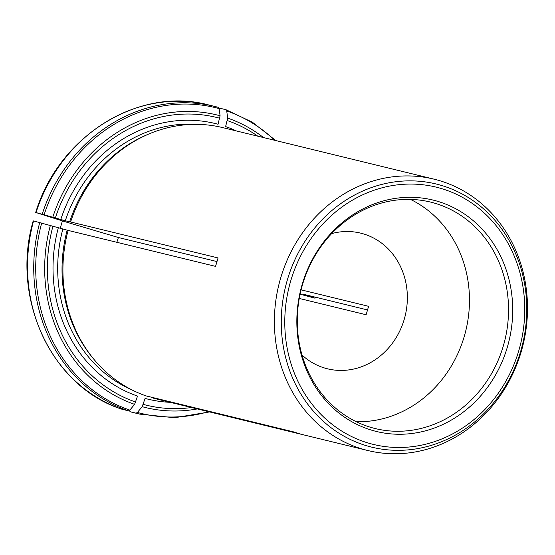 <?xml version="1.0" encoding="UTF-8"?>
<svg xmlns="http://www.w3.org/2000/svg" width="555" height="555" viewBox="0 0 555 555"><rect width="100%" height="100%" fill="white"/><g stroke="black" fill="none" stroke-linecap="round" stroke-linejoin="round"><path stroke-width="0.83" d="M153.013 397.595L153.631 398.24A139.666 125.742 103.7 0 0 156.385 398.948L367.847 450.528A139.666 125.742 -76.3 0 1 280.754 277.75A139.666 125.742 -76.3 0 1 434.045 179.161A139.666 125.742 -76.3 0 1 519.827 356.137A139.666 125.742 -76.3 0 1 367.847 450.528M170.239 402.326A141.865 127.719 103.7 0 1 145.091 398.421L142.177 406.683L137.418 412.448L136.072 413.177A158.355 142.573 103.7 0 0 139.707 414.12L174.575 417.742L209.589 411.928M139.707 414.12L133.498 412.608A158.355 142.573 -76.3 0 1 129.863 411.664L136.072 413.177M58.296 227.89A141.865 127.719 103.7 0 0 137.522 396.083L134.608 404.345L129.849 410.11L128.503 410.839L122.294 409.326A158.355 142.573 -76.3 0 1 33.55 220.939L68.099 230.408A139.666 125.742 103.7 0 0 94.225 359.682A139.666 125.742 103.7 0 0 146.062 395.902L293.519 431.873L301.087 434.211L153.631 398.24M67.155 230.249A138.341 124.556 103.7 0 0 93.039 358.259L94.225 359.682M122.294 409.326L122.239 409.312C51.969 387.237 10.399 298.909 33.203 220.876M70.596 221.972L69.653 221.813A138.341 124.556 103.7 0 1 147.616 134.525L149.316 133.81A139.666 125.742 103.7 0 0 70.596 221.972L218.059 257.943L215.562 266.372L68.099 230.408M434.045 179.161L222.576 127.581A139.666 125.742 103.7 0 0 149.316 133.81M196.817 124.355A138.341 124.556 103.7 0 0 65.31 220.758L35.881 212.523L62.403 220.918L60.169 228.452M65.31 220.758L69.653 221.813M60.793 219.461A141.865 127.719 103.7 0 1 218.046 124.251L220.085 115.773L219.156 108.614L218.393 107.372A158.355 142.573 103.7 0 0 214.757 106.428A158.355 142.573 103.7 0 0 42.256 214.015M35.707 212.433C58.712 136.024 138.778 86.046 208.555 104.916A158.355 142.573 -76.3 0 0 36.047 212.503L35.881 212.523M208.555 104.916L218.393 107.372M367.708 309.988L302.988 294.15M116.834 242.292L118.402 237.526L216.95 261.565M302.031 355.047A69.833 62.868 103.7 0 0 327.533 368.818A69.833 62.868 103.7 0 0 404.179 319.52A69.833 62.868 103.7 0 0 360.632 233.135A69.833 62.868 103.7 0 0 331.654 233.606M301.094 289.849L368.61 306.318L366.113 314.747L299.263 298.444M507.27 347.409A119.11 107.233 103.7 0 0 382.804 201.083A119.11 107.233 103.7 0 0 324.224 398.837A119.11 107.233 103.7 0 0 507.27 347.409M303.301 294.205L314.706 298.097L300.089 294.199M236.43 130.959A141.865 127.719 103.7 0 0 225.614 126.582L227.661 118.104L226.724 110.951L225.961 109.71L219.759 108.19M410.492 199.411A116.571 104.95 -76.3 0 1 464.16 336.753A116.571 104.95 -76.3 0 1 356.261 421.71M503.219 346.285A116.571 104.95 103.7 0 0 430.527 202.075A116.571 104.95 103.7 0 0 300.949 290.452A116.571 104.95 103.7 0 0 375.277 428.571A116.571 104.95 103.7 0 0 503.219 346.285M275.786 140.561L252.476 122.273L225.961 109.71M315.115 297.161A157.329 141.643 103.7 0 1 314.872 298.084L314.706 298.097M62.403 220.918L118.402 237.526M143.322 404.401A148.102 133.339 103.7 0 0 191.579 407.53M142.177 406.683A150.592 135.58 103.7 0 0 197.296 408.924M137.418 412.448A157.329 141.643 103.7 0 0 208.541 411.671M62.812 229.187A138.341 124.556 103.7 0 0 132.028 389.95M52.926 226.232A148.102 133.339 103.7 0 0 135.753 402.063M39.759 222.451A158.355 142.573 103.7 0 0 128.503 410.839M50.345 225.462A150.592 135.58 103.7 0 0 134.608 404.345M41.694 222.978A157.329 141.643 103.7 0 0 129.849 410.11M219.815 118.264A148.102 133.339 103.7 0 0 55.424 217.803M220.085 115.773A150.592 135.58 103.7 0 0 52.843 217.033M219.156 108.614A157.329 141.643 103.7 0 0 44.192 214.549M287.441 279.616A135.462 121.961 103.7 0 0 365.558 445.443A135.462 121.961 103.7 0 0 520.597 351.572A135.462 121.961 103.7 0 0 442.481 185.745A135.462 121.961 103.7 0 0 287.441 279.616M518.717 350.947A132.416 119.214 103.7 0 0 380.348 188.27A132.416 119.214 103.7 0 0 315.226 408.112A132.416 119.214 103.7 0 0 518.717 350.947M310.217 296.432A148.102 133.339 103.7 0 0 310.335 295.981M257.77 136.162A148.102 133.339 103.7 0 0 227.39 120.602M311.924 296.987A150.592 135.58 103.7 0 0 312.076 296.419M263.493 137.557A150.592 135.58 103.7 0 0 227.661 118.104M274.732 140.304A157.329 141.643 103.7 0 0 226.724 110.951M315.309 297.202L315.053 298.16"/></g></svg>
